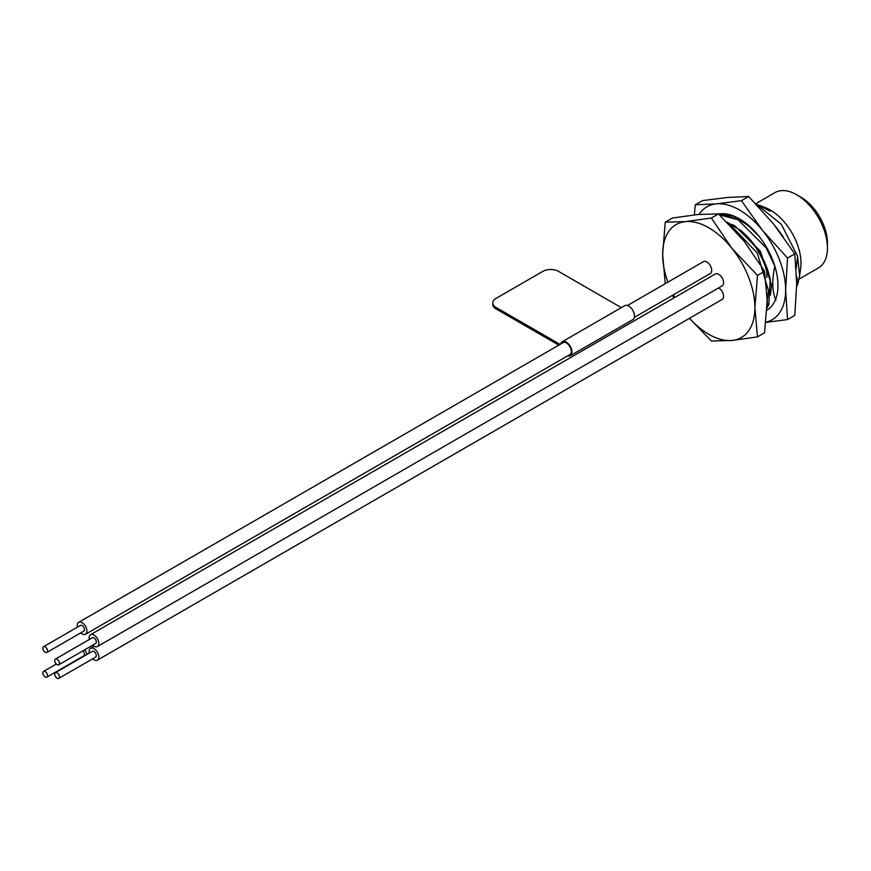 <?xml version="1.0" encoding="UTF-8"?>
<svg xmlns="http://www.w3.org/2000/svg" width="871" height="871" viewBox="0 0 871 871"><rect width="100%" height="100%" fill="white"/><g stroke="black" fill="none" stroke-linecap="round" stroke-linejoin="round"><path stroke-width="1.31" d="M731.967 224.435L734.906 225.894L760.405 251.218L771.543 284.828L770.476 295.149M740.709 220.363L746.24 223.477M775.43 226.318L783.171 236.618M796.682 286.613L798.054 283.271L796.584 276.129M796.203 268.573L797.586 256.194L781.331 224.304L755.995 203.879M775.865 300.506C772.131 291.23 771.793 279.831 774.863 266.297L766.208 247.865L738.053 219.742L719.479 214.865M766.883 277.403L766.883 271.61L764.466 264.065A54.35 31.378 60 0 0 746.545 235.714C756.268 245.742 763.366 257.293 767.83 270.358L770.247 279.177L768.832 304.567L767.068 307.017M768.059 305.013L766.883 301.529M764.466 264.065L767.057 270.816L767.83 270.358M768.832 304.567L767.035 307.899M719.087 214.506L738.837 219.296L748.831 226.144L759.501 236.901M746.545 235.714L741.167 230.761L726.947 222.083M755.799 203.792L770.258 211.261L759.773 205.404M741.167 230.761L759.675 251.643L770.247 279.177M748.831 226.144L754.275 230.826M766.883 271.61L767.057 270.816M760.383 205.643L765.663 207.766A43.485 25.107 60 0 1 770.258 210.02A43.485 25.107 60 0 1 800.667 268.388L799.643 275.563L797.586 256.194M798.054 283.271L799.643 275.563M755.723 203.716L774.961 192.6A43.485 25.107 60 0 1 796.704 194.756L796.704 194.756A43.485 25.107 60 0 1 827.45 248.006A43.485 25.107 60 0 1 818.446 267.92L799.023 279.123M801.004 197.238L796.704 194.756L801.004 197.238A37.399 21.59 60 0 1 827.45 243.042L827.45 248.006M57.072 664.649A3.31 1.916 -120 0 0 58.727 664.813A3.31 1.916 -120 0 0 58.727 660.98A3.31 1.916 -120 0 0 55.417 659.075A3.31 1.916 -120 0 0 54.906 661.731A3.31 1.916 -120 0 0 57.072 664.649M45.205 652.281A3.31 1.916 -120 0 0 46.86 652.444A3.31 1.916 -120 0 0 46.86 648.623A3.31 1.916 -120 0 0 43.55 646.707A3.31 1.916 -120 0 0 43.038 649.363A3.31 1.916 -120 0 0 45.205 652.281M57.072 678.237A3.31 1.916 -120 0 0 58.727 678.4A3.31 1.916 -120 0 0 58.727 674.568A3.31 1.916 -120 0 0 55.417 672.662A3.31 1.916 -120 0 0 54.906 675.319A3.31 1.916 -120 0 0 57.072 678.237M45.205 676.996A3.31 1.916 -120 0 0 46.86 677.159A3.31 1.916 -120 0 0 46.86 673.327A3.31 1.916 -120 0 0 43.55 671.421A3.31 1.916 -120 0 0 43.038 674.067A3.31 1.916 -120 0 0 45.205 676.996M58.727 664.813L95.625 643.506A3.31 1.916 -120 0 0 95.625 639.684A3.31 1.916 -120 0 0 92.315 637.768L55.417 659.075M46.86 652.444L83.758 631.148A3.31 1.916 -120 0 0 83.758 627.316A3.31 1.916 -120 0 0 80.448 625.4L43.55 646.707M58.727 678.4L95.625 657.093A3.31 1.916 -120 0 0 95.625 653.272A3.31 1.916 -120 0 0 92.315 651.356L55.417 672.662M46.86 677.159L83.758 655.852A3.31 1.916 -120 0 0 82.876 650.877M92.631 645.237A6.848 3.952 -120 0 0 93.97 646.228A6.848 3.952 -120 0 0 97.4 646.565A6.848 3.952 -120 0 0 98.445 641.078A6.848 3.952 -120 0 0 93.97 635.046A6.848 3.952 -120 0 0 90.54 634.709A6.848 3.952 -120 0 0 89.321 639.499M80.763 632.869A6.848 3.952 -120 0 0 82.103 633.87A6.848 3.952 -120 0 0 85.521 634.208A6.848 3.952 -120 0 0 86.577 628.72A6.848 3.952 -120 0 0 82.103 622.678A6.848 3.952 -120 0 0 78.673 622.34A6.848 3.952 -120 0 0 77.454 627.131M92.631 658.824A6.848 3.952 -120 0 0 93.97 659.815A6.848 3.952 -120 0 0 97.389 660.153A6.848 3.952 -120 0 0 98.445 654.665A6.848 3.952 -120 0 0 93.97 648.634A6.848 3.952 -120 0 0 90.551 648.296A6.848 3.952 -120 0 0 89.321 653.087M86.828 654.524A6.848 3.952 -120 0 0 84.727 649.799M97.4 646.565L722.157 285.862A6.848 3.952 -120 0 0 723.202 280.375A6.848 3.952 -120 0 0 718.727 274.343A6.848 3.952 -120 0 0 715.309 274.006L90.54 634.709M634.317 317.36L710.29 273.505A6.848 3.952 -120 0 0 711.335 268.018A6.848 3.952 -120 0 0 706.86 261.986A6.848 3.952 -120 0 0 703.441 261.638L627.468 305.503M97.389 660.153L722.157 299.45A6.848 3.952 -120 0 0 723.202 293.963A6.848 3.952 -120 0 0 718.727 287.931A6.848 3.952 -120 0 0 718.651 287.887M667.915 282.15A65.227 37.66 60 0 1 662.646 254.397A65.227 37.66 60 0 1 685.706 221.593A65.227 37.66 60 0 1 731.825 248.224A65.227 37.66 60 0 1 754.885 307.659A65.227 37.66 60 0 1 731.825 340.463A65.227 37.66 60 0 1 689.516 318.296M674.785 297.403A65.227 37.66 60 0 1 673.403 294.79M665.248 283.652L662.646 254.397L665.248 222.159L685.706 221.593L711.367 218.033L731.825 248.224L757.487 275.41L754.885 307.659L757.487 336.903L731.825 340.463L711.367 341.018L689.44 318.34M674.023 297.838L672.412 295.367M757.487 336.903L764.586 332.798L767.188 300.549L764.586 271.306L744.128 241.125L718.466 213.928L711.367 218.033M764.586 271.306L757.487 275.41M718.466 213.928L698.009 214.495L672.358 218.055L665.248 222.159M695.308 204.794L702.549 200.613L727.525 197.456L748.668 196.498L741.428 200.678L716.452 203.847L695.308 204.794L694.35 214.854M748.668 196.498L773.644 224.076L794.788 253.875L787.547 258.056L762.571 230.467L741.428 200.678M794.788 253.875L796.704 283.51L794.788 315.367L787.547 319.548L785.631 289.901L787.547 258.056M765.914 322.39L787.547 319.548M718.521 213.983A54.35 31.378 60 0 1 747.786 224.707A54.35 31.378 60 0 1 755.919 232.611C763.007 240.625 768.581 249.716 772.642 259.896A54.35 31.378 60 0 1 777.052 275.399A54.35 31.378 60 0 1 766.926 310.207M699.021 214.408A65.227 37.66 60 0 1 716.452 203.847A65.227 37.66 60 0 1 762.571 230.467A65.227 37.66 60 0 1 785.631 289.901A65.227 37.66 60 0 1 765.936 322.183M747.895 224.805L733.796 216.248L720.676 214.397M560.075 344.415L496.002 307.43L496.002 308.867L558.823 345.134M567.587 355.891A8.068 4.66 -120 0 0 570.32 355.716A8.068 4.66 -120 0 0 570.32 346.408A8.068 4.66 -120 0 0 562.263 341.748A8.068 4.66 -120 0 0 560.739 344.023M568.643 355.281A7.175 4.148 -120 0 0 569.884 354.943A7.175 4.148 -120 0 0 569.884 346.658A7.175 4.148 -120 0 0 562.699 342.51A7.175 4.148 -120 0 0 561.795 343.424M621.328 307.648L558.485 271.36A11.04 6.38 0 0 0 542.862 271.36L496.002 298.415A11.04 6.38 0 0 0 492.768 302.923A11.04 6.38 0 0 0 496.002 307.43M570.32 355.716L632.803 319.646A8.068 4.66 -120 0 0 632.803 310.337A8.068 4.66 -120 0 0 624.736 305.677L562.263 341.748M496.002 308.867A11.04 6.38 180 0 1 492.768 304.36L492.768 302.923M43.55 671.421L56.31 664.05M85.521 634.208L570.799 354.04M78.673 622.34L563.951 342.172M90.551 648.296L94.046 646.271M728.319 223.466L729.996 224.391L757.313 253.113L768.429 290.555L767.188 301.845"/></g></svg>
